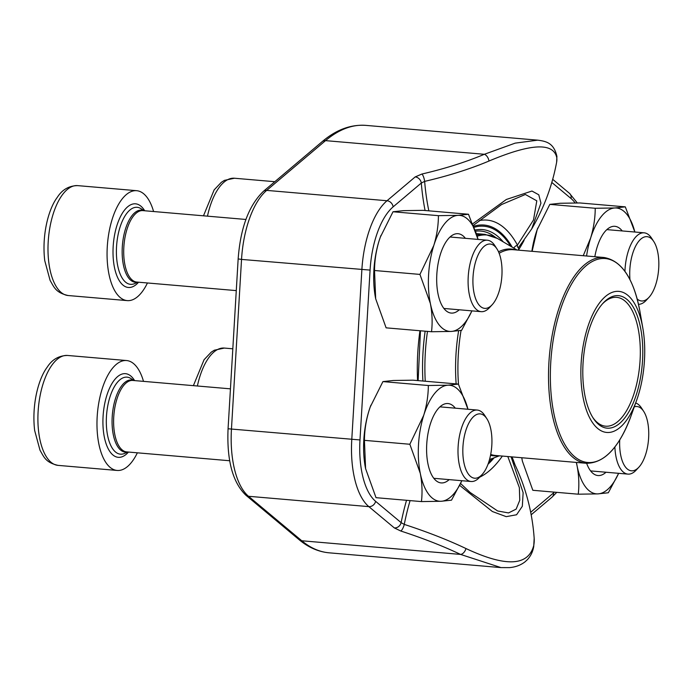 <?xml version="1.0" encoding="UTF-8"?>
<svg xmlns="http://www.w3.org/2000/svg" width="693" height="693" viewBox="0 0 693 693"><rect width="100%" height="100%" fill="white"/><g stroke="black" fill="none" stroke-linecap="round" stroke-linejoin="round"><path stroke-width="1.04" d="M619.724 439.951A32.268 14.345 94.9 0 0 638.885 467.186A32.268 14.345 94.9 0 0 648.258 425.753A32.268 14.345 94.9 0 0 643.684 411.365A32.268 14.345 94.9 0 0 634.294 406.834M638.885 467.186L636.209 470.079A35.854 15.939 -85.1 0 1 627.919 474.116A35.854 15.939 -85.1 0 1 615.358 452.737A35.854 15.939 -85.1 0 1 614.873 446.959M635.672 402.997A35.854 15.939 -85.1 0 1 641.536 408.056L643.684 411.365M501.541 263.305A32.268 14.345 94.9 0 0 496.968 248.917A32.268 14.345 94.9 0 0 473.172 274.982A32.268 14.345 94.9 0 0 492.169 304.738A32.268 14.345 94.9 0 0 501.541 263.305M153.586 211.521A55.163 24.524 94.9 0 0 136.677 190.696A55.163 24.524 94.9 0 0 107.9 267.723A55.163 24.524 94.9 0 0 127.226 300.606A55.163 24.524 94.9 0 0 147.444 282.978M492.169 304.738L489.492 307.631A35.854 15.939 -85.1 0 1 481.202 311.668A35.854 15.939 -85.1 0 1 468.633 290.289A35.854 15.939 -85.1 0 1 487.344 240.211A35.854 15.939 -85.1 0 1 494.819 245.608L496.968 248.917M637.179 298.978A32.268 14.345 94.9 0 0 648.977 297.349A32.268 14.345 94.9 0 0 658.35 255.916A32.268 14.345 94.9 0 0 653.776 241.528A32.268 14.345 94.9 0 0 636.971 243.771A32.268 14.345 94.9 0 0 629.98 279.669M648.977 297.349L646.3 300.242A35.854 15.939 -85.1 0 1 638.496 304.305M624.947 271.309A35.854 15.939 -85.1 0 1 644.152 232.822A35.854 15.939 -85.1 0 1 651.628 238.219L653.776 241.528M491.45 433.142A32.268 14.345 94.9 0 0 486.876 418.754A32.268 14.345 94.9 0 0 463.08 444.828A32.268 14.345 94.9 0 0 482.077 474.575A32.268 14.345 94.9 0 0 491.45 433.142M143.503 381.367A55.163 24.524 94.9 0 0 126.585 360.542A55.163 24.524 94.9 0 0 97.808 437.569A55.163 24.524 94.9 0 0 117.134 470.452A55.163 24.524 94.9 0 0 137.361 452.815M482.077 474.575L479.4 477.468A35.854 15.939 -85.1 0 1 471.11 481.505A35.854 15.939 -85.1 0 1 458.541 460.126A35.854 15.939 -85.1 0 1 477.252 410.057A35.854 15.939 -85.1 0 1 484.728 415.445L486.876 418.754M458.402 384.087L448.007 385.195A58.221 25.892 94.9 0 1 467.957 409.26L458.402 384.087L412.993 380.18L393.312 380.492L382.917 381.6L370.261 406.93L369.04 410.577C366.017 420.59 364.483 430.518 364.431 440.35L365.583 468.615L376.022 497.678L421.439 501.585L441.112 501.273L451.507 500.164L461.85 480.708M364.431 440.35L409.849 444.256L420.279 473.319C422.124 483.073 422.505 492.489 421.439 501.585M382.917 381.6L428.335 385.507C428.283 395.339 426.749 405.258 423.735 415.28L409.849 444.256M461.815 480.708A58.221 25.892 94.9 0 1 441.112 501.273A58.221 25.892 94.9 0 1 420.279 473.319A58.221 25.892 94.9 0 1 423.735 415.28A58.221 25.892 94.9 0 1 448.007 385.195L428.335 385.507M370.894 405.214A58.221 25.892 94.9 0 0 370.235 407.008A58.221 25.892 94.9 0 0 369.04 410.577A58.221 25.892 94.9 0 0 365.142 466.25A58.221 25.892 94.9 0 0 365.583 468.615M449.177 479.617A39.839 17.715 -85.1 0 1 427.642 462.196A39.839 17.715 -85.1 0 1 431.133 421.665A39.839 17.715 -85.1 0 1 455.318 408.168M495.582 237.439A119.049 52.937 94.9 0 0 480.777 231.064A119.049 52.937 94.9 0 0 475.615 231.185M518.399 250.138L518.659 249.766A6.133 4.158 -147.8 0 1 518.936 246.968L531.531 229.158M531.704 228.933A205.319 205.319 0 0 0 556.635 162.188A205.163 54.548 -167.2 0 0 556.8 157.839C553.664 142.273 531.055 143.338 488.981 161.036A205.163 74.948 173.7 0 1 424.644 181.384A141.493 62.907 94.9 0 0 428.837 210.837M472.799 223.735L506.349 199.471L531.964 191.034L538.773 194.794L540.947 203.118L531.696 228.924M511.174 457.111L523.137 492.68L522.323 506.297L516.58 514.76L506.219 516.649L492.385 511.521L459.71 485.412M425.086 210.516A145.712 64.787 -85.1 0 1 421.292 183.047L393.113 206.878A66.805 29.704 94.9 0 0 370.079 270.097L359.988 439.942A66.805 29.704 94.9 0 0 375.615 501.334L401.117 522.635L404.262 524.402A205.163 54.548 12.8 0 1 465.956 548.535C505.803 567.264 528.413 566.198 533.775 545.348A205.163 74.948 -6.3 0 0 534.173 538.331A205.319 205.319 0 0 0 511.165 457.094L511.018 456.808M500.996 567.593L460.568 554.417L301.767 540.765A214.509 95.383 94.9 0 0 329.149 552.823L500.996 567.602M406.522 500.303A145.712 64.787 94.9 0 0 401.117 522.635A6.133 5.241 129.9 0 1 394.343 527.927L368.841 506.626A72.93 32.432 -85.1 0 1 351.775 439.596L361.867 269.759A72.93 32.432 -85.1 0 1 387.015 200.745L415.194 176.914A6.133 5.016 -130.2 0 1 421.292 183.047L424.644 181.384A6.133 1.758 76.9 0 0 421.924 174.03A199.038 72.704 -6.3 0 0 484.346 154.288L515.159 143.139L537.69 140.159C546.344 141.268 553.846 143.027 556.869 156.237A6.133 5.882 174.2 0 1 556.8 157.839M460.602 483.523L470.097 492.446L497.626 510.966L508.532 512.933L516.155 509.104L519.767 500.268L519.36 487.647L507.813 456.531M518.91 247.011L519.222 246.595C517.836 248.007 517.238 247.505 517.437 245.079L533.489 219.993L536.806 200.831L525.355 194.482L501.567 204.539L473.44 225.303M479.218 220.608A130.509 58.03 -85.1 0 1 517.437 245.079A6.133 4.556 -28.5 0 0 513.738 248.068M537.742 140.159L365.887 125.381A214.509 95.383 94.9 0 0 325.537 140.636L484.346 154.288A6.133 3.595 67.1 0 1 488.981 161.036M410.083 500.606A141.493 62.907 94.9 0 0 404.262 524.402A6.133 1.923 108 0 1 400.719 530.994A199.038 52.919 -167.2 0 1 460.568 554.417A6.133 3.812 115.4 0 0 465.956 548.535M533.775 545.348A6.133 5.674 10.2 0 1 533.697 546.716M644.455 360.412A70.79 31.471 -85.1 0 1 636.659 400.242A70.79 31.471 -85.1 0 1 587.907 414.007A70.79 31.471 -85.1 0 1 597.158 306.323A70.79 31.471 -85.1 0 1 642.844 328.213A70.79 31.471 -85.1 0 1 644.455 360.412M642.532 360.507A66.502 29.565 -85.1 0 1 623.483 419.542A66.502 29.565 -85.1 0 1 593.225 418.165A66.502 29.565 -85.1 0 1 583.333 359.372A66.502 29.565 -85.1 0 1 603.109 303.136A66.502 29.565 -85.1 0 1 642.532 360.507M602.425 303.898A64.657 28.751 -85.1 0 1 616.683 297.349A64.657 28.751 -85.1 0 1 640.072 360.403A64.657 28.751 -85.1 0 1 605.613 426.186A64.657 28.751 -85.1 0 1 592.671 417.29M625.303 206.861L614.908 207.969A58.221 25.892 94.9 0 1 634.857 232.025L625.303 206.861L579.894 202.954L560.213 203.266L549.818 204.374L595.235 208.272C595.183 218.104 593.65 228.032 590.635 238.046L583.229 255.717M549.818 204.374L537.162 229.704L532.12 251.325M586.573 256.003A58.221 25.892 94.9 0 1 590.635 238.046A58.221 25.892 94.9 0 1 614.908 207.969L595.235 208.272M537.794 227.988A58.221 25.892 94.9 0 0 537.136 229.773A58.221 25.892 94.9 0 0 535.94 233.35A58.221 25.892 94.9 0 0 531.877 251.299M594.828 256.713A39.839 17.715 -85.1 0 1 598.033 244.43A39.839 17.715 -85.1 0 1 622.219 230.942M468.494 214.25L458.099 215.35A58.221 25.892 94.9 0 1 478.049 239.414L468.494 214.25L423.085 210.343L403.404 210.655L393.009 211.763L380.353 237.093L379.123 240.731C376.108 250.753 374.575 260.672 374.523 270.504L375.675 298.77L386.114 327.841L431.522 331.739L451.204 331.436L461.599 330.327L471.942 310.871M374.523 270.504L419.941 274.411L430.37 303.473C432.215 313.227 432.597 322.652 431.522 331.739M393.009 211.763L438.426 215.662C438.374 225.494 436.841 235.421 433.818 245.435L419.941 274.411M471.898 310.862A58.221 25.892 94.9 0 1 451.204 331.436A58.221 25.892 94.9 0 1 430.37 303.473A58.221 25.892 94.9 0 1 433.818 245.435A58.221 25.892 94.9 0 1 458.099 215.35L438.426 215.662M380.985 235.377A58.221 25.892 94.9 0 0 380.327 237.162A58.221 25.892 94.9 0 0 379.123 240.731A58.221 25.892 94.9 0 0 375.234 296.405A58.221 25.892 94.9 0 0 375.675 298.77M459.268 309.78A39.839 17.715 -85.1 0 1 437.733 292.359A39.839 17.715 -85.1 0 1 441.224 251.819A39.839 17.715 -85.1 0 1 465.41 238.331M522.401 461.226A58.221 25.892 94.9 0 1 521.95 458.861A58.221 25.892 94.9 0 1 521.768 457.735L522.401 461.226L532.83 490.289L578.248 494.196L597.92 493.884L608.315 492.775L618.658 473.319M576.307 462.422L577.096 465.93C578.932 475.684 579.322 485.1 578.248 494.196M605.994 472.236A39.839 17.715 -85.1 0 1 586.642 463.305M576.463 462.439A58.221 25.892 94.9 0 0 577.096 465.93A58.221 25.892 94.9 0 0 597.92 493.884A58.221 25.892 94.9 0 0 618.624 473.319M193.39 385.654L204.071 359.719L211.209 352.183L214.31 350.216L224.324 348.068A55.163 24.524 94.9 0 0 197.384 386.001M68.157 295.53C55.457 292.663 53.993 286.902 50.113 280.448L44.742 260.629C41.71 235.213 48.397 209.026 57.346 197.271C62.223 189.631 68.979 185.75 77.607 185.62A55.163 24.524 94.9 0 0 48.831 262.647A55.163 24.524 94.9 0 0 68.157 295.53L127.226 300.606M144.698 210.759A41.978 18.668 94.9 0 0 122.107 213.617A41.978 18.668 94.9 0 0 113.643 262.448A41.978 18.668 94.9 0 0 138.557 282.207M144.101 210.707L141.051 208.706A38.652 17.186 94.9 0 0 122.574 220.521A38.652 17.186 94.9 0 0 116.978 261.278A38.652 17.186 94.9 0 0 134.615 283.61L137.959 282.155M143.78 210.681A36.209 16.095 94.9 0 0 127.347 223.865A36.209 16.095 94.9 0 0 122.696 260.698A36.209 16.095 94.9 0 0 137.638 282.129M245.928 219.464L142.949 210.611A35.854 15.939 94.9 0 0 124.246 260.681A35.854 15.939 94.9 0 0 136.807 282.06L236.278 290.61M203.482 215.809L214.154 189.882L221.301 182.346L224.402 180.371L234.416 178.231A55.163 24.524 94.9 0 0 207.476 216.155M58.065 465.375C45.374 462.508 43.902 456.748 40.029 450.294L34.65 430.474C31.618 405.05 38.306 378.863 47.254 367.108C52.131 359.476 58.888 355.596 67.516 355.457A55.163 24.524 94.9 0 0 38.739 432.484A55.163 24.524 94.9 0 0 58.065 465.375L117.134 470.452M134.607 380.604A41.978 18.668 94.9 0 0 112.015 383.463A41.978 18.668 94.9 0 0 103.552 432.293A41.978 18.668 94.9 0 0 128.465 452.053M134.009 380.552L130.96 378.551A38.652 17.186 94.9 0 0 112.483 390.367A38.652 17.186 94.9 0 0 106.895 431.124A38.652 17.186 94.9 0 0 124.523 453.447L127.867 452.001M133.688 380.526A36.209 16.095 94.9 0 0 117.256 393.711A36.209 16.095 94.9 0 0 112.612 430.544A36.209 16.095 94.9 0 0 127.547 451.975M230.44 388.842L132.865 380.448A35.854 15.939 94.9 0 0 114.154 430.526A35.854 15.939 94.9 0 0 126.724 451.905L229.695 460.75M370.079 270.097L241.536 259.416L231.445 429.253A72.93 32.432 94.9 0 0 248.51 496.283L301.767 540.765A6.133 5.241 129.9 0 1 299.142 539.708L245.894 495.226C232.657 482.406 226.715 460.247 228.066 428.768L359.988 439.942M393.113 206.878A6.133 5.016 -130.2 0 0 387.015 200.745L266.684 190.393A72.93 32.432 94.9 0 0 241.536 259.416L238.158 258.922C240.445 227.954 248.848 205.44 263.357 191.389A6.133 5.016 49.8 0 1 266.684 190.393L325.537 140.636A6.133 5.016 49.8 0 0 322.21 141.623C336.2 129.73 350.762 124.324 365.887 125.381M421.924 174.03L415.194 176.914M375.615 501.334A6.133 5.241 129.9 0 1 368.841 506.626L248.51 496.283A6.133 5.241 129.9 0 1 245.894 495.226M394.343 527.927L400.719 530.994M492.498 458.411A124.151 55.197 -85.1 0 1 488.634 462.448M417.567 380.578A124.151 55.197 -85.1 0 1 419.941 330.743M474.211 227.295A124.151 55.197 -85.1 0 1 510.732 246.292M515.012 464.821A145.712 64.787 94.9 0 0 511.997 456.895M530.691 512.266L553.525 492.957A66.805 29.704 94.9 0 0 554.435 492.151M575.155 202.962A66.805 29.704 94.9 0 0 571.015 198.501L551.81 182.458M524.073 240.393A145.712 64.787 -85.1 0 1 518.659 249.766M512.196 247.158A125.329 55.726 94.9 0 0 473.813 226.247M487.993 464.258A125.329 55.726 94.9 0 0 494.083 457.813M502.364 456.063A130.509 58.03 -85.1 0 1 479.634 477.208M552.702 179.314L569.473 193.33A6.133 5.241 129.9 0 1 571.015 198.501M556.782 492.351L552.009 497.167A6.133 5.016 -130.2 0 0 553.525 492.957M503.274 241.892A120.677 53.656 94.9 0 0 475.207 230.015M422.912 381.037A116.138 51.637 -85.1 0 1 422.999 352.503A116.138 51.637 -85.1 0 1 425.147 331.193M476.853 235.04A116.138 51.637 -85.1 0 1 484.901 234.347L476.412 233.61M497.946 455.691A103.751 46.128 -85.1 0 1 490.523 455.31M456.141 383.896A103.751 46.128 -85.1 0 1 458.619 330.838M498.536 251.819A103.751 46.128 -85.1 0 1 515.635 249.904M517.065 250.026L497.435 238.453A115.662 51.429 94.9 0 0 477.191 236.218M427.477 331.393A115.662 51.429 94.9 0 0 425.329 352.676A115.662 51.429 94.9 0 0 425.251 381.237M642.844 328.213L639.985 311.789A102.347 45.513 94.9 0 0 591.614 261.876A102.347 45.513 94.9 0 0 550.744 362.664A102.347 45.513 94.9 0 0 577.304 458.679A102.347 45.513 94.9 0 0 631.037 415.93C619.265 447.539 604.339 463.322 586.261 463.279A103.274 45.92 -85.1 0 1 548.908 362.56A103.274 45.92 -85.1 0 1 603.95 257.493L513.348 249.705A103.274 45.92 94.9 0 0 499.151 253.3M461.053 330.44A103.274 45.92 94.9 0 0 458.497 384.277M490.696 454.443A103.274 45.92 94.9 0 0 495.66 455.492L586.261 463.279M224.324 348.068L232.822 348.804M590.609 470.911L627.919 474.116M77.607 185.62L136.677 190.696M443.892 308.454L481.202 311.668M450.034 237.006L487.344 240.211M234.416 178.231L274.809 181.705M606.843 229.617L644.152 232.822M67.516 355.457L126.585 360.542M433.801 478.3L471.11 481.505M439.942 406.852L477.252 410.057M556.869 156.237L556.635 162.188M569.473 193.33L577.304 202.954M501.03 567.593L509.563 567.619C515.566 567.091 520.72 565.167 525.008 561.85L527.338 559.71C530.717 556.055 532.839 551.697 533.705 546.638L534.173 538.331M531.176 514.786L552.009 497.167M228.066 428.768L238.158 258.922M299.142 539.708C308.376 547.453 318.382 551.819 329.149 552.823M263.357 191.389L322.21 141.623M420.46 330.786L418.122 380.622M499.376 455.812L489.518 459.537M636.659 400.242L631.037 415.93M603.95 257.493C621.768 260.542 633.783 278.638 639.985 311.789M484.901 234.347L497.435 238.453"/></g></svg>

